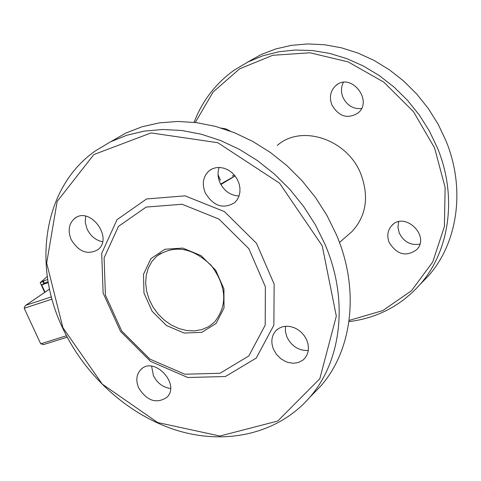 <?xml version="1.0" encoding="UTF-8"?>
<svg xmlns="http://www.w3.org/2000/svg" width="481" height="481" viewBox="0 0 481 481"><rect width="100%" height="100%" fill="white"/><g stroke="black" fill="none" stroke-linecap="round" stroke-linejoin="round"><path stroke-width="0.72" d="M43.747 344.51L40.699 343.819L24.182 308.267L25.228 305.663L49.525 289.129M43.957 283.351L48.094 281.71M44.703 282.852L41.679 284.884L45.028 292.147M48.262 282.678L41.679 284.884M43.861 283.135L43.699 281.181L40.873 282.131L47.276 276.419M43.939 283.363L43.11 281.571L43.699 281.181M43.11 281.571L40.176 282.557L40.915 282.064M44.697 292.37L40.176 282.557M232.305 175.998L234.361 175.096M220.869 184.542L235.077 175.974M235.029 175.914L220.623 184.091M277.29 145.424C301.389 123.912 347.553 139.268 360.924 174.164C369.21 196.819 366.239 215.945 352.02 231.541L347.607 235.377M201.924 329.581L208.556 326.713L214.255 322.378C227.76 305.724 226.816 286.814 211.43 265.65C192.719 247.517 174.507 244.354 156.794 256.157L151.888 261.514L148.322 268.001L146.224 275.348L145.671 283.261L146.675 291.42L149.188 299.507L153.108 307.209L158.273 314.225L164.484 320.28L171.501 325.138L179.052 328.613L186.844 330.555L194.571 330.886L201.924 329.581M310.834 396.23L320.659 386.177C352.477 350.108 359.956 289.514 336.387 234.662L327.05 215.62L315.566 197.565L302.134 180.826L287.001 165.711L270.448 152.501L252.79 141.426L234.337 132.672L215.446 126.377L196.452 122.625L177.693 121.459L159.488 122.847L142.142 126.737L125.926 133.015L111.099 141.534M325.03 244.396C349.008 299.946 341.594 361.195 309.548 397.546C278.24 433.561 226.882 445.286 178.078 430.742C129.227 415.939 85.065 376.304 62.392 327.483C32.041 263.654 44.018 186.592 95.454 150.824L110.341 141.907L126.689 135.281L144.24 131.103L162.71 129.485L181.794 130.507L201.154 134.181L220.448 140.482L239.31 149.32L257.395 160.558L274.356 174.002L289.875 189.406L303.655 206.493L315.446 224.94L325.03 244.396M239.045 195.977C230.477 195.526 224.086 191.041 219.871 182.527C217.695 177.297 217.466 172.27 219.18 167.436M308.297 350.529C298.809 350.787 291.696 346.314 286.959 337.103L285.425 331.656L285.504 326.262M170.539 388.468C162.927 387.397 157.203 383.098 153.385 375.559L151.617 366.203M102.549 241.769C95.707 240.314 90.56 236.087 87.109 229.094L85.281 222.559L85.642 216.185M62.927 327.753L102.237 384.091L157.678 422.534L219.871 436.026L277.747 421.031L319.811 378.745L336.321 316.149L322.216 245.761L279.563 183.189L217.803 142.719L151.082 132.924L93.867 154.551L57.155 201.419L46.663 263.101L62.927 327.753M225.403 376.527L187.764 377.501L150.541 361.369L120.521 331.403L103.114 293.079L101.707 253.349L117.003 219.691L146.615 198.948L185.047 195.851L224.489 211.646L256.493 243.308L274.14 284.085L273.875 325.18L256.247 358.086L225.403 376.527M205.177 192.719C201.779 183.754 203.096 176.443 209.133 170.785L212.392 168.777L216.113 167.659L220.112 167.484L224.194 168.272L228.15 169.979L231.788 172.523L234.926 175.781L237.41 179.593L239.111 183.766L239.947 188.089L239.881 192.352L238.919 196.344L237.109 199.868L234.548 202.748C223.052 209.451 213.263 206.108 205.177 192.719M273.581 349.495C270.677 342.129 271.452 335.858 275.92 330.675L278.806 328.367L282.251 326.858L286.087 326.226L290.133 326.503L294.18 327.687L298.034 329.707L301.497 332.479L304.395 335.858L306.589 339.676L307.972 343.741L308.471 347.853L308.062 351.809L306.77 355.411L304.671 358.483L302.88 360.149L298.533 362.458L293.476 363.257L288.149 362.488L285.522 361.526L280.621 358.567L276.527 354.443L273.581 349.495M138.672 387.926C135.636 380.501 136.363 374.374 140.861 369.546C154.136 355.585 181.012 384.566 166.739 397.456C156.289 404.064 146.933 400.889 138.672 387.926M71.128 239.49C67.653 230.67 68.801 223.677 74.591 218.5C89.833 205.706 113.847 238.167 97.757 249.771C87.488 255.261 78.613 251.834 71.128 239.49M201.828 332.347L184.127 333.044L166.45 325.523L152.158 311.285L143.975 293.061L143.5 274.308L150.926 258.658L164.917 249.254L182.792 248.094L200.956 255.543L215.68 270.148L223.918 288.907L224.032 307.96L216.095 323.448L201.828 332.347M220.003 373.274L248.809 355.964L265.199 325.162L265.368 286.754L248.839 248.671L218.939 219.077L182.107 204.263L146.182 207.07L118.464 226.389L104.112 257.852L105.411 295.063L121.723 331L149.886 359.109L184.776 374.218L220.003 373.274M195.286 122.481L213.119 91.997L239.574 68.861L272.751 55.285L310.023 52.784L348.19 61.917L383.796 82.131L413.51 111.706L434.577 147.938L445.123 187.446L444.39 226.611L432.732 261.995L411.502 290.704L382.78 310.6L349.122 320.424M348.959 321.627C377.326 318.097 401.034 305.7 420.081 284.433C449.645 251.07 457.539 196.555 437.488 148.052L429.407 131.091L419.342 115.073L407.473 100.301L394.017 87.043L379.22 75.547L363.365 66.005L346.735 58.592L329.647 53.409L312.403 50.541L295.316 50.012L278.679 51.792L262.77 55.82L247.853 62.001L234.163 70.184C215.68 83.447 202.315 100.83 194.071 122.336M247.372 62.241L261.015 54.612L275.793 48.936L291.474 45.346L307.804 43.927L324.525 44.739L341.348 47.787L357.984 53.054L374.14 60.462L389.52 69.901L403.86 81.205L416.889 94.192L428.385 108.622L438.131 124.248L445.971 140.777C465.734 188.744 457.828 242.731 428.475 275.847L420.081 284.433M331.86 104.894C329.052 97.036 330.429 90.548 335.985 85.432C351.028 72.156 373.665 100.794 357.9 113.131C347.438 119.312 338.756 116.564 331.86 104.894M389.159 242.424C386.736 235.93 387.59 230.327 391.72 225.601C404.527 211.003 430.483 235.81 416.786 249.597C406.168 257.161 396.963 254.774 389.159 242.424M221.488 128.108L225.956 128.92L230.201 131.066M361.423 108.598C353.084 109.169 346.909 105.381 342.899 97.24C340.849 91.985 341.017 87.025 343.392 82.365M419.823 244.15C410.678 245.587 403.824 241.895 399.26 233.063L397.943 227.327L398.665 221.717M51.371 296.867L25.896 305.261M24.182 308.267L51.984 299.134M66.45 335.762L40.699 343.819M47.733 279.515L41.228 281.704M218.061 174.946L220.346 180.201M49.513 289.081L25.493 305.483M43.278 344.655L67.202 337.187M352.02 231.541L339.472 242.448M218.049 174.711L220.424 180.177M160.654 253.361L156.794 256.157M320.659 386.177L309.548 397.546M211.321 169.312L209.133 170.785M277.381 329.347L275.92 330.675M142.154 368.482L140.861 369.546M76.371 217.376L74.591 218.5M337.981 84.085L335.985 85.432M393.067 224.38L391.72 225.601"/></g></svg>
